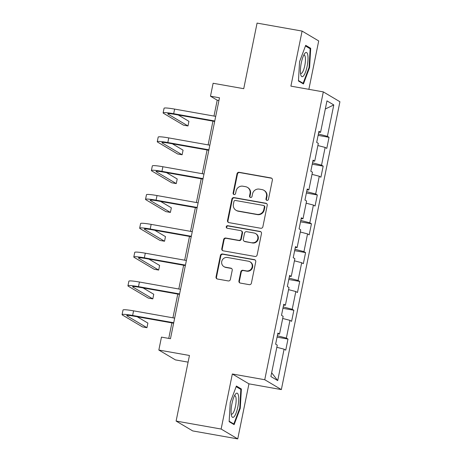 <?xml version="1.0" encoding="UTF-8"?>
<svg xmlns="http://www.w3.org/2000/svg" width="462" height="462" viewBox="0 0 462 462"><rect width="100%" height="100%" fill="white"/><g stroke="black" fill="none" stroke-linecap="round" stroke-linejoin="round"><path stroke-width="0.69" d="M266.961 200.381A1.299 1.253 -59.3 0 0 268.457 199.336L272.378 180.065A1.86 1.784 -59.3 0 0 270.975 177.939L239.154 172.297A1.86 1.784 -59.3 0 0 237.018 173.799L233.102 193.064A1.299 1.253 -59.3 0 0 234.078 194.554A1.299 1.253 -59.3 0 0 235.574 193.503L236.082 191.014A5.948 5.717 -59.3 0 1 242.92 186.209L245.57 186.683A5.948 5.717 -59.3 0 1 250.046 193.486L249.538 195.98A1.299 1.253 -59.3 0 0 250.52 197.47A1.299 1.253 -59.3 0 0 252.015 196.419L252.523 193.925A5.948 5.717 -59.3 0 1 259.361 189.125L262.012 189.593A5.948 5.717 -59.3 0 1 266.487 196.402L265.979 198.897A1.299 1.253 -59.3 0 0 266.961 200.381M238.935 280.954A1.86 1.784 -59.3 0 0 240.338 283.079L249.261 284.661A1.86 1.784 -59.3 0 0 251.397 283.16L255.752 261.763A1.86 1.784 -59.3 0 0 254.354 259.638L222.534 253.996A1.86 1.784 -59.3 0 0 220.397 255.498L216.043 276.894A1.86 1.784 -59.3 0 0 217.44 279.025L228.228 280.936A1.86 1.784 -59.3 0 0 230.365 279.435L232.224 270.276A1.86 1.784 -59.3 0 0 230.827 268.151L225.479 267.203A4.972 4.782 -59.3 0 1 221.979 260.683A4.972 4.782 -59.3 0 1 227.454 257.496L248.4 261.209A4.972 4.782 -59.3 0 1 251.9 267.729A4.972 4.782 -59.3 0 1 246.431 270.911L242.937 270.293A1.86 1.784 -59.3 0 0 240.8 271.795L238.935 280.954L239.385 281.219A1.86 1.784 -59.3 0 0 239.992 282.981M308.864 89.322L318.705 40.939L302.096 31.081L257.074 23.1L243.728 88.687L213.115 83.264L210.481 96.194L219.485 97.788L170.472 338.71L161.463 337.116L158.836 350.046L175.445 359.904L188.092 362.144M221.131 429.042L237.739 438.9L248.943 383.841L232.334 373.989L221.131 429.042L176.109 421.061L189.449 355.474L158.836 350.046M232.334 373.989L264.749 379.729L323.313 91.886L339.922 101.738L281.358 389.587L264.749 379.729M302.096 31.081L290.898 86.14L323.313 91.886M260.735 228.263A1.86 1.784 -59.3 0 0 262.872 226.761L267.227 205.365A1.86 1.784 -59.3 0 0 265.829 203.234L234.009 197.597A1.86 1.784 -59.3 0 0 231.872 199.099L227.518 220.495A1.86 1.784 -59.3 0 0 228.915 222.62L260.735 228.263M261.492 233.564L257.138 254.96A1.86 1.784 -59.3 0 1 255.001 256.462L223.181 250.82A1.86 1.784 -59.3 0 1 221.783 248.695L223.643 239.535A1.86 1.784 -59.3 0 1 225.779 238.04L238.687 240.327A1.86 1.784 -59.3 0 0 240.823 238.825L242.059 232.75A1.86 1.784 -59.3 0 0 240.662 230.625L227.223 228.24A1.299 1.253 -59.3 0 1 226.311 226.536A1.299 1.253 -59.3 0 1 227.743 225.704L260.094 231.439A1.86 1.784 -59.3 0 1 261.492 233.564M237.739 438.9L192.718 430.919L176.109 421.061M287.988 339.068L286.353 338.092L289.963 320.357L291.597 321.333L293.855 310.245L292.215 309.274L295.824 291.534L297.464 292.51L299.717 281.422L298.082 280.451L301.686 262.716L303.326 263.687L305.584 252.599L303.944 251.628L307.553 233.893L309.188 234.863L311.446 223.781L309.806 222.805L313.415 205.07L315.055 206.04L317.307 194.958L315.673 193.982L319.282 176.247L320.917 177.223L323.175 166.135L321.535 165.165L325.144 147.424L326.784 148.4L329.036 137.312L327.396 136.342L333.789 104.932L326.963 100.883L320.576 132.294L318.936 131.318L316.684 142.406L318.318 143.376L314.714 161.117L313.074 160.141L310.816 171.229L312.456 172.199L308.847 189.934L307.207 188.964L304.955 200.052L306.595 201.022L302.985 218.757L301.345 217.787L299.093 228.869L300.727 229.845L297.118 247.58L295.484 246.61L293.226 257.692L294.866 258.662L291.256 276.403L289.616 275.427L287.364 286.515L288.998 287.485L285.395 305.226L283.755 304.25L281.497 315.338L283.137 316.308L279.527 334.043L277.893 333.073L275.635 344.155L277.275 345.131L270.882 376.542L277.708 380.59L284.095 349.18L285.735 350.15L287.988 339.068L277.067 337.133M286.353 338.092L277.344 335.753L277.714 333.974L279.527 334.043M282.698 318.468L289.963 320.357M292.215 309.274L283.212 306.93L283.576 305.151L285.395 305.226M288.559 289.645L295.824 291.534M298.082 280.451L289.073 278.107L289.443 276.328L291.256 276.403M294.427 260.822L301.686 262.716M297.118 247.58L295.299 247.511L294.935 249.284M294.947 249.284L303.944 251.628M300.288 232.005L307.553 233.893M302.985 218.757L301.16 218.688L300.802 220.461M300.808 220.466L309.806 222.805M306.156 203.182L313.415 205.07M308.847 189.934L307.028 189.865L306.664 191.643M306.67 191.643L315.673 193.982M312.017 174.359L319.282 176.247M321.535 165.165L312.531 162.82L312.895 161.042L314.714 161.117M317.879 145.536L325.144 147.424M327.396 136.342L318.393 133.997L318.763 132.219L320.576 132.294M325.312 109.009L333.789 104.932M248.943 383.841L281.358 389.587M210.481 96.194L217.215 100.19L213.987 116.066M212.953 121.136L208.119 144.889M207.092 149.959L202.258 173.712M201.224 178.782L196.39 202.535M195.362 207.605L190.529 231.352M189.495 236.423L184.667 260.175M183.633 265.246L178.8 288.998M177.772 294.069L172.938 317.821M171.904 322.892L168.751 338.409M271.656 372.736L277.708 380.59M276.836 347.291L284.095 349.18M218.936 100.497L217.215 100.19M318.11 135.378L329.036 137.312M312.248 164.201L323.175 166.135M306.387 193.024L317.307 194.958M300.519 221.841L311.446 223.781M294.658 250.664L305.584 252.599M288.79 279.487L299.717 281.422M282.929 308.31L293.855 310.245M299.572 61.677L298.446 80.989L303.447 83.957L309.58 67.614L310.707 48.302L305.7 45.334L299.572 61.677M234.136 424.647L240.263 408.304L241.389 388.992L236.388 386.024L230.261 402.367L229.135 421.679L234.136 424.647M308.853 47.973L310.707 48.302M309.038 67.521L309.58 67.614M239.535 388.663L241.389 388.992M239.726 408.206L240.263 408.304M266.793 200.341A1.299 1.253 -59.3 0 1 266.43 199.162L266.938 196.668A5.948 5.717 -59.3 0 0 264.316 190.552L263.866 190.28M247.424 187.37L247.875 187.636A5.948 5.717 -59.3 0 1 250.496 193.751L249.988 196.246A1.299 1.253 -59.3 0 0 250.352 197.43M271.772 178.303A1.86 1.784 -59.3 0 0 271.425 178.205L239.605 172.563A1.86 1.784 -59.3 0 0 237.468 174.064L233.547 193.335A1.299 1.253 -59.3 0 0 233.911 194.514M266.626 203.603A1.86 1.784 -59.3 0 0 266.279 203.505L234.459 197.863A1.86 1.784 -59.3 0 0 232.322 199.365L227.968 220.761A1.86 1.784 -59.3 0 0 228.575 222.522M264.345 206.918A1.299 1.253 -59.3 0 0 263.369 205.428L235.435 200.479A1.299 1.253 -59.3 0 0 233.939 201.53L233.408 204.158A5.948 5.717 -59.3 0 0 237.884 210.967L256.976 214.351A5.948 5.717 -59.3 0 0 263.814 209.552L264.345 206.918L264.795 207.184A1.299 1.253 -59.3 0 0 264.224 205.85L263.773 205.578M236.03 210.279L236.475 210.545A5.948 5.717 -59.3 0 0 238.334 211.232L237.884 210.967M264.795 207.184L264.264 209.817A5.948 5.717 -59.3 0 1 257.426 214.616L238.334 211.232M241.239 230.838L241.69 231.104A1.86 1.784 -59.3 0 1 242.51 233.015L241.274 239.091A1.86 1.784 -59.3 0 1 239.137 240.592L226.23 238.305A1.86 1.784 -59.3 0 0 224.093 239.801L222.228 248.96A1.86 1.784 -59.3 0 0 222.834 250.722M260.886 231.803A1.86 1.784 -59.3 0 0 260.539 231.705L228.188 225.97A1.299 1.253 -59.3 0 0 227.056 228.199M252.079 242.7A4.972 4.782 -59.3 0 0 255.602 233.57A4.972 4.782 -59.3 0 0 254.054 232.998L246.673 231.687A1.86 1.784 -59.3 0 0 244.537 233.189L243.295 239.264A1.86 1.784 -59.3 0 0 244.698 241.389L252.523 242.966A4.972 4.782 -59.3 0 0 256.052 233.836L255.602 233.57M244.115 241.176L244.565 241.441A1.86 1.784 -59.3 0 0 245.143 241.655L244.698 241.389M252.523 242.966L245.143 241.655M249.954 261.787L250.404 262.052A4.972 4.782 -59.3 0 1 246.875 271.182L243.387 270.559A1.86 1.784 -59.3 0 0 241.251 272.06L239.385 281.219M223.931 266.626L224.376 266.892A4.972 4.782 -59.3 0 0 225.93 267.469L225.479 267.203M231.624 268.514A1.86 1.784 -59.3 0 0 231.277 268.416L225.93 267.469M255.151 260.002A1.86 1.784 -59.3 0 0 254.805 259.904L222.984 254.262A1.86 1.784 -59.3 0 0 220.848 255.763L216.493 277.16A1.86 1.784 -59.3 0 0 217.1 278.921M214.674 121.442L174.798 114.374A9.471 0.889 -168.5 0 0 167.764 113.819A9.471 0.889 -168.5 0 0 168.035 114.108L187.994 125.953L183.489 125.156L163.536 113.311A14.201 1.334 11.5 0 1 163.126 112.872L164.062 108.258A14.201 1.334 11.5 0 1 174.613 109.09L215.708 116.372M163.126 112.872A14.201 1.334 11.5 0 1 173.677 113.71L214.766 120.992M187.994 125.953L188.929 121.333L178.234 114.98M300.641 74.116A12.312 3.188 100.1 0 0 300.854 75.052A12.312 3.188 100.1 0 0 305.763 71.414A12.312 3.188 100.1 0 0 307.79 55.047A12.312 3.188 100.1 0 0 304.66 53.592A12.312 3.188 100.1 0 0 300.641 74.116M300.514 73.21A9.321 2.414 100.1 0 0 300.947 73.47A9.321 2.414 100.1 0 0 304.343 67.498A9.321 2.414 100.1 0 0 305.278 57.074A9.321 2.414 100.1 0 0 304.198 55.117A9.321 2.414 100.1 0 0 303.707 55.209M305.463 45.963L310.152 48.747L309.061 67.458L303.124 83.293L298.475 80.532M301.992 83.096L303.124 83.293M237.82 407.005A12.312 3.188 100.1 0 0 238.438 395.524A12.312 3.188 100.1 0 0 235.343 394.282A12.312 3.188 100.1 0 0 231.982 403.54A12.312 3.188 100.1 0 0 231.537 415.742A12.312 3.188 100.1 0 0 237.82 407.005M231.202 413.9A9.321 2.414 100.1 0 0 231.635 414.154A9.321 2.414 100.1 0 0 235.47 406.289A9.321 2.414 100.1 0 0 234.887 395.801A9.321 2.414 100.1 0 0 234.396 395.894M236.151 386.654L240.841 389.431L239.749 408.148L233.812 423.983L229.158 421.223M232.681 423.781L233.812 423.983M208.812 150.266L168.936 143.197A9.471 0.889 -168.5 0 0 161.902 142.643A9.471 0.889 -168.5 0 0 162.174 142.931L182.126 154.776L177.627 153.973L157.669 142.134A14.201 1.334 11.5 0 1 157.259 141.695L158.2 137.075A14.201 1.334 11.5 0 1 168.751 137.913L209.84 145.195M157.259 141.695A14.201 1.334 11.5 0 1 167.81 142.533L208.899 149.815M182.126 154.776L183.067 150.156L172.366 143.803M202.945 179.089L163.069 172.02A9.471 0.889 -168.5 0 0 156.035 171.46A9.471 0.889 -168.5 0 0 156.312 171.754L176.265 183.593L171.76 182.796L151.807 170.957A14.201 1.334 11.5 0 1 151.397 170.518L152.339 165.898A14.201 1.334 11.5 0 1 162.89 166.736L203.979 174.018M151.397 170.518A14.201 1.334 11.5 0 1 161.948 171.35L203.037 178.632M176.265 183.593L177.206 178.979L166.505 172.626M197.083 207.906L157.207 200.837A9.471 0.889 -168.5 0 0 150.173 200.283A9.471 0.889 -168.5 0 0 150.445 200.577L170.397 212.416L165.898 211.619L145.946 199.78A14.201 1.334 11.5 0 1 145.536 199.341L146.471 194.721A14.201 1.334 11.5 0 1 157.022 195.553L198.111 202.835M145.536 199.341A14.201 1.334 11.5 0 1 156.087 200.173L197.176 207.455M170.397 212.416L171.338 207.796L160.637 201.449M191.216 236.729L151.345 229.66A9.471 0.889 -168.5 0 0 144.306 229.106A9.471 0.889 -168.5 0 0 144.583 229.4L164.536 241.239L160.031 240.442L140.078 228.598A14.201 1.334 11.5 0 1 139.668 228.164L140.61 223.544A14.201 1.334 11.5 0 1 151.161 224.376L192.25 231.658M139.668 228.164A14.201 1.334 11.5 0 1 150.219 228.996L191.308 236.278M164.536 241.239L165.477 236.619L154.776 230.272M185.354 265.552L145.478 258.483A9.471 0.889 -168.5 0 0 138.444 257.929A9.471 0.889 -168.5 0 0 138.715 258.218L158.674 270.062L154.169 269.265L134.217 257.421A14.201 1.334 11.5 0 1 133.807 256.982L134.742 252.368A14.201 1.334 11.5 0 1 145.299 253.199L186.388 260.481M133.807 256.982A14.201 1.334 11.5 0 1 144.358 257.819L185.447 265.101M158.674 270.062L159.609 265.442L148.914 259.09M179.493 294.375L139.616 287.306A9.471 0.889 -168.5 0 0 132.582 286.752A9.471 0.889 -168.5 0 0 132.854 287.041L152.807 298.885L148.308 298.082L128.349 286.244A14.201 1.334 11.5 0 1 127.939 285.805L128.881 281.185A14.201 1.334 11.5 0 1 139.432 282.022L180.521 289.304M127.939 285.805A14.201 1.334 11.5 0 1 138.49 286.642L179.585 293.924M152.807 298.885L153.748 294.265L143.047 287.913M173.625 323.198L133.749 316.129A9.471 0.889 -168.5 0 0 126.715 315.569A9.471 0.889 -168.5 0 0 126.992 315.864L146.945 327.702L142.44 326.905L122.488 315.067A14.201 1.334 11.5 0 1 122.078 314.628L123.019 310.008A14.201 1.334 11.5 0 1 133.57 310.845L174.659 318.127M122.078 314.628A14.201 1.334 11.5 0 1 132.629 315.459L173.718 322.742M146.945 327.702L147.886 323.088L137.185 316.736M266.938 196.668L266.487 196.402M249.988 196.246L249.538 195.98M250.496 193.751L250.046 193.486M233.547 193.335L233.102 193.064M237.468 174.064L237.018 173.799M239.605 172.563L239.154 172.297M271.425 178.205L270.975 177.939M266.43 199.162L265.979 198.897M227.968 220.761L227.518 220.495M232.322 199.365L231.872 199.099M234.459 197.863L234.009 197.597M266.279 203.505L265.829 203.234M257.426 214.616L256.976 214.351M264.264 209.817L263.814 209.552M222.228 248.96L221.783 248.695M224.093 239.801L223.643 239.535M226.23 238.305L225.779 238.04M239.137 240.592L238.687 240.327M241.274 239.091L240.823 238.825M242.51 233.015L242.059 232.75M228.188 225.97L227.743 225.704M260.539 231.705L260.094 231.439M241.251 272.06L240.8 271.795M243.387 270.559L242.937 270.293M246.875 271.182L246.431 270.911M231.277 268.416L230.827 268.151M216.493 277.16L216.043 276.894M220.848 255.763L220.397 255.498M222.984 254.262L222.534 253.996M254.805 259.904L254.354 259.638M174.613 109.09L173.677 113.71M168.128 113.658L168.035 114.108M168.751 137.913L167.81 142.533M162.266 142.481L162.174 142.931M162.89 166.736L161.948 171.35M156.404 171.298L156.312 171.754M157.022 195.553L156.087 200.173M150.537 200.121L150.445 200.577M151.161 224.376L150.219 228.996M144.675 228.944L144.583 229.4M145.299 253.199L144.358 257.819M138.808 257.767L138.715 258.218M139.432 282.022L138.49 286.642M132.946 286.59L132.854 287.041M133.57 310.845L132.629 315.459M127.085 315.407L126.992 315.864"/></g></svg>
